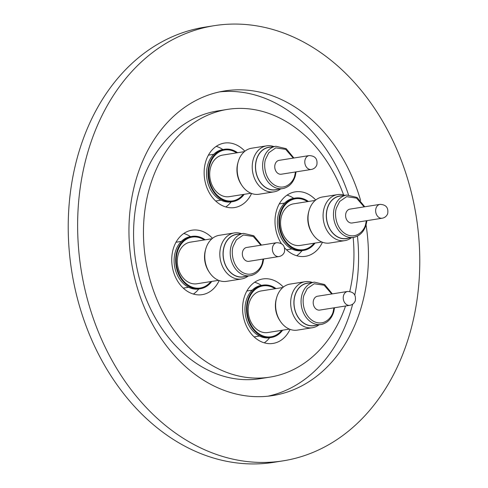 <?xml version="1.0" encoding="UTF-8"?>
<svg xmlns="http://www.w3.org/2000/svg" width="488" height="488" viewBox="0 0 488 488"><rect width="100%" height="100%" fill="white"/><g stroke="black" fill="none" stroke-linecap="round" stroke-linejoin="round"><path stroke-width="0.73" d="M193.407 294.063A32.635 25.132 81 0 0 198.762 288.994M219.167 280.576A32.635 25.132 -99 0 1 202.178 294.654A32.635 25.132 -99 0 1 173.325 271.236A32.635 25.132 -99 0 1 191.967 230.19A32.635 25.132 -99 0 1 212.475 238.327M211.78 281.411A26.511 20.417 -99 0 1 200.385 288.737L198.854 288.981A26.511 20.417 -99 0 1 175.412 269.962A26.511 20.417 -99 0 1 190.558 236.613L192.089 236.369A26.511 20.417 -99 0 1 205.192 239.815M200.385 288.737A26.511 20.417 -99 0 1 176.943 269.718A26.511 20.417 -99 0 1 192.089 236.369M210.822 281.564A25.76 19.843 -99 0 1 177.486 269.516A25.76 19.843 -99 0 1 182.481 242.566A25.76 19.843 -99 0 1 204.234 239.968M211.975 238.742L190.351 242.164A21.057 16.22 81 0 0 178.321 268.656A21.057 16.22 81 0 0 196.945 283.766L218.569 280.338M209.071 271.871A21.057 16.22 -99 0 1 205.552 264.337A21.057 16.22 -99 0 1 205.564 249.728M206.57 266.704A20.911 16.104 -99 0 1 205.759 264.282A20.911 16.104 -99 0 1 204.777 255.413M248.215 276.019A23.302 17.946 -99 0 1 244.226 278.264A23.302 17.946 -99 0 1 241.554 278.965A23.302 17.946 -99 0 1 220.954 262.245A23.302 17.946 -99 0 1 231.599 233.642A23.302 17.946 -99 0 1 234.264 232.941A23.302 17.946 -99 0 1 241.511 233.685M234.264 232.941L219.21 235.326A23.302 17.946 81 0 0 216.544 236.027A23.302 17.946 81 0 0 205.466 262.904A23.302 17.946 81 0 0 226.499 281.35L241.554 278.965M245.025 276.525A21.576 16.616 -99 0 1 224.09 261.483A21.576 16.616 -99 0 1 238.321 234.191M263.673 258.982L262.867 263.13C260.623 270.242 256.401 274.439 250.204 275.708L243.146 276.824A21.429 16.507 -99 0 1 223.797 259.854A21.429 16.507 -99 0 1 233.984 235.131A21.429 16.507 -99 0 1 236.442 234.484L243.494 233.368A21.429 16.507 -99 0 0 241.041 234.014A21.429 16.507 -99 0 0 231.178 245.751A21.429 16.507 -99 0 0 234.283 267.162A21.429 16.507 -99 0 0 250.204 275.708A21.429 16.507 -99 0 0 252.656 275.061M278.929 256.56L248.886 261.324A7.021 5.405 -99 0 1 242.548 255.761A7.021 5.405 -99 0 1 245.891 247.666A7.021 5.405 -99 0 1 246.69 247.453L276.733 242.695A7.021 5.405 -99 0 0 275.927 242.908A7.021 5.405 -99 0 0 272.847 246.281A7.021 5.405 -99 0 0 273.585 253.553A7.021 5.405 -99 0 0 278.929 256.56C281.6 256.029 283.436 254.516 284.425 252.015C285.352 246.056 282.79 242.945 276.733 242.695M225.81 206.961A32.635 25.132 81 0 0 231.166 201.892M251.576 193.474A32.635 25.132 -99 0 1 234.588 207.553A32.635 25.132 -99 0 1 205.729 184.135A32.635 25.132 -99 0 1 224.376 143.088A32.635 25.132 -99 0 1 244.884 151.225M244.189 194.309A26.511 20.417 -99 0 1 232.788 201.636L231.257 201.879A26.511 20.417 -99 0 1 207.815 182.854A26.511 20.417 -99 0 1 222.961 149.511L224.492 149.267A26.511 20.417 -99 0 1 237.595 152.713M232.788 201.636A26.511 20.417 -99 0 1 209.352 182.616A26.511 20.417 -99 0 1 224.492 149.267M243.225 194.462A25.76 19.843 -99 0 1 209.895 182.414A25.76 19.843 -99 0 1 214.885 155.465A25.76 19.843 -99 0 1 236.637 152.866M244.384 151.634L222.76 155.062A21.057 16.22 81 0 0 210.731 181.548A21.057 16.22 81 0 0 229.348 196.658L250.972 193.236M241.475 184.763A21.057 16.22 -99 0 1 237.961 177.236A21.057 16.22 -99 0 1 237.973 162.626M238.974 179.602A20.911 16.104 -99 0 1 238.162 177.181A20.911 16.104 -99 0 1 237.186 168.311M280.618 188.917A23.302 17.946 -99 0 1 276.629 191.162A23.302 17.946 -99 0 1 273.963 191.863A23.302 17.946 -99 0 1 253.357 175.143A23.302 17.946 -99 0 1 264.002 146.54A23.302 17.946 -99 0 1 266.674 145.839A23.302 17.946 -99 0 1 273.914 146.583M266.674 145.839L251.619 148.224A23.302 17.946 81 0 0 248.947 148.925A23.302 17.946 81 0 0 237.869 175.802A23.302 17.946 81 0 0 258.908 194.248L273.963 191.863M277.434 189.423A21.576 16.616 -99 0 1 256.499 174.381A21.576 16.616 -99 0 1 270.724 147.083M296.082 171.874L295.271 176.022C293.026 183.14 288.804 187.331 282.607 188.6L275.549 189.722A21.429 16.507 -99 0 1 256.2 172.752A21.429 16.507 -99 0 1 266.393 148.029A21.429 16.507 -99 0 1 268.845 147.382L275.903 146.266A21.429 16.507 -99 0 0 273.445 146.912A21.429 16.507 -99 0 0 263.581 158.643A21.429 16.507 -99 0 0 266.692 180.06A21.429 16.507 -99 0 0 282.607 188.6A21.429 16.507 -99 0 0 285.065 187.959M311.338 169.458L281.295 174.216A7.021 5.405 -99 0 1 274.957 168.659A7.021 5.405 -99 0 1 278.294 160.564A7.021 5.405 -99 0 1 279.099 160.351L309.136 155.593A7.021 5.405 -99 0 0 308.337 155.806A7.021 5.405 -99 0 0 305.256 159.179A7.021 5.405 -99 0 0 305.988 166.451A7.021 5.405 -99 0 0 311.338 169.458C314.01 168.927 315.84 167.408 316.828 164.913C317.755 158.948 315.193 155.843 309.136 155.593M264.258 342.832A32.635 25.132 81 0 0 269.614 337.763M290.024 329.345A32.635 25.132 -99 0 1 273.036 343.424A32.635 25.132 -99 0 1 244.177 320.006A32.635 25.132 -99 0 1 262.825 278.959A32.635 25.132 -99 0 1 283.333 287.096M282.631 330.181A26.511 20.417 -99 0 1 271.236 337.507L269.705 337.751A26.511 20.417 -99 0 1 246.263 318.731A26.511 20.417 -99 0 1 261.409 285.382L262.94 285.138A26.511 20.417 -99 0 1 276.043 288.585M271.236 337.507A26.511 20.417 -99 0 1 247.794 318.487A26.511 20.417 -99 0 1 262.94 285.138M281.674 330.333A25.76 19.843 -99 0 1 248.343 318.286A25.76 19.843 -99 0 1 253.333 291.336A25.76 19.843 -99 0 1 275.086 288.737M282.833 287.511L261.208 290.933A21.057 16.22 81 0 0 249.179 317.426A21.057 16.22 81 0 0 267.796 332.535L289.421 329.107M279.923 320.64A21.057 16.22 -99 0 1 276.409 313.107A21.057 16.22 -99 0 1 276.421 298.497M277.422 315.474A20.911 16.104 -99 0 1 276.611 313.052A20.911 16.104 -99 0 1 275.635 304.183M319.067 324.788A23.302 17.946 -99 0 1 315.077 327.033A23.302 17.946 -99 0 1 312.411 327.735A23.302 17.946 -99 0 1 291.806 311.015A23.302 17.946 -99 0 1 302.45 282.412A23.302 17.946 -99 0 1 305.122 281.71A23.302 17.946 -99 0 1 312.363 282.454M305.122 281.71L290.067 284.095A23.302 17.946 81 0 0 287.395 284.797A23.302 17.946 81 0 0 276.318 311.673A23.302 17.946 81 0 0 297.357 330.12L312.411 327.735M315.882 325.295A21.576 16.616 -99 0 1 294.947 310.252A21.576 16.616 -99 0 1 309.172 282.961M334.53 307.751L333.719 311.899C331.474 319.012 327.253 323.209 321.055 324.477L313.998 325.594A21.429 16.507 -99 0 1 294.648 308.623A21.429 16.507 -99 0 1 304.841 283.9A21.429 16.507 -99 0 1 307.294 283.254L314.351 282.137A21.429 16.507 -99 0 0 311.893 282.784A21.429 16.507 -99 0 0 302.029 294.52A21.429 16.507 -99 0 0 305.14 315.931A21.429 16.507 -99 0 0 321.055 324.477A21.429 16.507 -99 0 0 323.514 323.831M349.78 305.329L319.744 310.094A7.021 5.405 -99 0 1 313.406 304.53A7.021 5.405 -99 0 1 316.743 296.436A7.021 5.405 -99 0 1 317.548 296.222L347.584 291.464A7.021 5.405 -99 0 0 346.785 291.678A7.021 5.405 -99 0 0 343.704 295.057A7.021 5.405 -99 0 0 344.436 302.322A7.021 5.405 -99 0 0 349.78 305.329C352.458 304.799 354.288 303.286 355.276 300.785C356.203 294.825 353.641 291.714 347.584 291.464M296.667 255.73A32.635 25.132 81 0 0 302.023 250.661M322.428 242.243A32.635 25.132 -99 0 1 305.439 256.322A32.635 25.132 -99 0 1 284.608 247.825M281.363 243.567A32.635 25.132 -99 0 1 276.586 232.904A32.635 25.132 -99 0 1 295.228 191.857A32.635 25.132 -99 0 1 315.736 199.995M315.041 243.079A26.511 20.417 -99 0 1 303.646 250.405L302.109 250.649A26.511 20.417 -99 0 1 278.672 231.623A26.511 20.417 -99 0 1 293.819 198.28L295.35 198.036A26.511 20.417 -99 0 1 308.453 201.483M303.646 250.405A26.511 20.417 -99 0 1 280.204 231.385A26.511 20.417 -99 0 1 295.35 198.036M314.083 243.231A25.76 19.843 -99 0 1 280.746 231.184A25.76 19.843 -99 0 1 285.742 204.234A25.76 19.843 -99 0 1 307.489 201.636M315.236 200.403L293.611 203.831A21.057 16.22 81 0 0 281.582 230.318A21.057 16.22 81 0 0 300.205 245.427L321.83 242.005M312.332 233.532A21.057 16.22 -99 0 1 308.812 226.005A21.057 16.22 -99 0 1 308.825 211.395M309.825 228.372A20.911 16.104 -99 0 1 309.014 225.95A20.911 16.104 -99 0 1 308.038 217.081M351.476 237.686A23.302 17.946 -99 0 1 347.486 239.931A23.302 17.946 -99 0 1 344.815 240.633A23.302 17.946 -99 0 1 324.215 223.913A23.302 17.946 -99 0 1 334.86 195.31A23.302 17.946 -99 0 1 337.525 194.608A23.302 17.946 -99 0 1 344.766 195.352M337.525 194.608L322.47 196.993A23.302 17.946 81 0 0 319.805 197.695A23.302 17.946 81 0 0 308.727 224.571A23.302 17.946 81 0 0 329.76 243.018L344.815 240.633M348.286 238.193A21.576 16.616 -99 0 1 327.35 223.15A21.576 16.616 -99 0 1 341.582 195.853M366.933 220.643L366.122 224.791C363.883 231.91 359.662 236.101 353.465 237.369L346.407 238.492A21.429 16.507 -99 0 1 327.058 221.521A21.429 16.507 -99 0 1 337.245 196.798A21.429 16.507 -99 0 1 339.697 196.152L346.755 195.035A21.429 16.507 -99 0 0 344.302 195.682A21.429 16.507 -99 0 0 334.439 207.412A21.429 16.507 -99 0 0 337.543 228.829A21.429 16.507 -99 0 0 353.465 237.369A21.429 16.507 -99 0 0 355.917 236.729M382.189 218.227L352.147 222.986A7.021 5.405 -99 0 1 345.809 217.428A7.021 5.405 -99 0 1 349.146 209.334A7.021 5.405 -99 0 1 349.951 209.12L379.993 204.362A7.021 5.405 -99 0 0 379.188 204.576A7.021 5.405 -99 0 0 376.108 207.949A7.021 5.405 -99 0 0 376.846 215.22A7.021 5.405 -99 0 0 382.189 218.227C384.861 217.697 386.691 216.178 387.685 213.683C388.613 207.717 386.051 204.612 379.993 204.362M343.595 194.974A135.536 104.383 81 0 0 227.499 109.385L217.618 110.953A135.536 104.383 81 0 0 140.184 281.436A135.536 104.383 81 0 0 260.031 378.688L269.913 377.12A135.536 104.383 81 0 0 345.553 306M227.499 109.385A135.536 104.383 81 0 0 150.066 279.874A135.536 104.383 81 0 0 269.913 377.12M360.608 200.458A154.208 118.761 81 0 0 224.578 90.945A154.208 118.761 81 0 0 136.475 284.919A154.208 118.761 81 0 0 272.829 395.561A154.208 118.761 81 0 0 366.061 225.017M267.869 396.207A154.208 118.761 81 0 0 352.659 304.183M354.806 294.984A154.208 118.761 81 0 0 357.436 236.088M214.238 25.675L204.832 27.163A220.295 169.659 81 0 0 78.971 304.262A220.295 169.659 81 0 0 273.762 462.325L283.168 460.837A220.295 169.659 -99 0 1 88.377 302.774A220.295 169.659 -99 0 1 214.238 25.675A220.295 169.659 -99 0 1 409.029 183.738A220.295 169.659 -99 0 1 283.168 460.837M349.743 291.458A135.536 104.383 81 0 0 353.141 237.424M348.511 194.877A154.208 118.761 81 0 0 219.661 91.866M293.727 198.293A32.635 25.132 81 0 0 287.066 195.133M261.318 285.395A32.635 25.132 81 0 0 254.663 282.235M222.87 149.523A32.635 25.132 81 0 0 216.214 146.363M190.466 236.625A32.635 25.132 81 0 0 183.805 233.465M263.087 259.073L262.373 262.562C261.434 268.18 253.443 278.27 242.579 272.463C231.855 266.167 231.099 251.167 233.209 246.214L236.381 239.834L243.372 234.978L253.26 236.46L260.885 245.208M295.49 171.971L294.776 175.46C293.837 181.079 285.846 191.168 274.982 185.361C264.264 179.066 263.508 164.066 265.618 159.106L268.784 152.732L275.775 147.876L285.669 149.358L293.294 158.106M333.938 307.843L333.225 311.332C332.285 316.95 324.294 327.039 313.43 321.232C302.712 314.937 301.956 299.943 304.067 294.984L307.233 288.603L314.223 283.748L324.117 285.23L331.742 293.977M366.342 220.741L365.628 224.23C364.695 229.848 356.704 239.937 345.84 234.13C335.116 227.835 334.359 212.835 336.47 207.876L339.642 201.501L346.632 196.646L356.521 198.128L364.146 206.875M261.476 245.11L253.815 235.777L243.494 233.368M293.886 158.008L286.218 148.675L275.903 146.266M332.334 293.88L324.666 284.547L314.351 282.137M364.737 206.778L357.076 197.445L346.755 195.035M181.347 241.401L176.003 242.243M213.75 154.293L208.406 155.141M252.198 290.171L246.855 291.013M284.608 203.063L279.264 203.911M291.873 248.941L286.529 249.789M259.47 336.043L254.126 336.891M221.021 200.171L215.678 201.019M188.612 287.273L183.268 288.121"/></g></svg>
